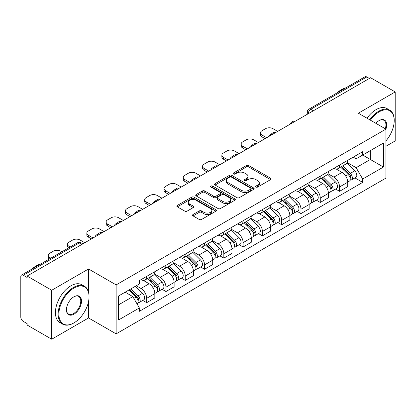 <?xml version="1.0" encoding="UTF-8"?>
<svg xmlns="http://www.w3.org/2000/svg" width="416" height="416" viewBox="0 0 416 416"><rect width="100%" height="100%" fill="white"/><g stroke="black" fill="none" stroke-linecap="round" stroke-linejoin="round"><path stroke-width="0.62" d="M256.012 187.049A1.201 0.692 0 0 0 257.707 187.049L270.603 179.603A1.716 0.993 0 0 0 271.107 178.901A1.716 0.993 0 0 0 270.603 178.204L248.758 165.589A1.716 0.993 0 0 0 246.329 165.589L233.433 173.035A1.201 0.692 0 0 0 233.085 173.524A1.201 0.692 0 0 0 233.433 174.013A1.201 0.692 0 0 0 235.134 174.013L236.803 173.051A5.491 3.172 0 0 1 244.572 173.051L246.392 174.101A5.491 3.172 0 0 1 247.998 176.342A5.491 3.172 0 0 1 246.392 178.589L244.722 179.551A1.201 0.692 0 0 0 244.369 180.04A1.201 0.692 0 0 0 244.722 180.534A1.201 0.692 0 0 0 246.423 180.534L248.092 179.566A5.491 3.172 0 0 1 255.856 179.566L257.676 180.617A5.491 3.172 0 0 1 259.288 182.863A5.491 3.172 0 0 1 257.676 185.104L256.012 186.066A1.201 0.692 0 0 0 255.658 186.555A1.201 0.692 0 0 0 256.012 187.049L256.012 186.066M193.05 214.5A1.716 0.993 0 0 0 192.546 215.197A1.716 0.993 0 0 0 193.05 215.899L199.181 219.44A1.716 0.993 0 0 0 201.609 219.44L215.93 211.172A1.716 0.993 0 0 0 216.429 210.47A1.716 0.993 0 0 0 215.93 209.768L194.08 197.158A1.716 0.993 0 0 0 191.656 197.158L177.336 205.426A1.716 0.993 0 0 0 176.831 206.123A1.716 0.993 0 0 0 177.336 206.825L184.735 211.099A1.716 0.993 0 0 0 187.164 211.099L193.294 207.563A1.716 0.993 0 0 0 193.794 206.861A1.716 0.993 0 0 0 193.294 206.159L189.623 204.038A4.592 2.652 0 0 1 188.276 202.166A4.592 2.652 0 0 1 191.11 199.716A4.592 2.652 0 0 1 196.113 200.294L210.496 208.593A4.592 2.652 0 0 1 211.843 210.47A4.592 2.652 0 0 1 209.009 212.919A4.592 2.652 0 0 1 204.001 212.342L201.609 210.959A1.716 0.993 0 0 0 199.181 210.959L193.05 214.5L193.05 215.899M116.132 284.898L88.556 268.98L51.714 290.254L27.108 276.047L370.594 77.735L395.2 91.941L358.353 113.214L385.928 129.132L116.132 284.898L116.132 333.871L385.928 178.105L385.928 129.132A10.665 6.157 -60 0 0 379.127 120.567L379.127 120.567A10.665 6.157 -60 0 0 375.856 123.318M236.922 197.647A1.716 0.993 0 0 0 239.351 197.647L253.672 189.379A1.716 0.993 0 0 0 254.176 188.677A1.716 0.993 0 0 0 253.672 187.975L231.826 175.365A1.716 0.993 0 0 0 229.398 175.365L215.077 183.633A1.716 0.993 0 0 0 214.578 184.335A1.716 0.993 0 0 0 215.077 185.032L236.922 197.647M211.37 187.309A1.201 0.692 0 0 1 212.592 187.476L212.592 186.051L234.801 198.874A1.716 0.993 0 0 1 235.305 199.571A1.716 0.993 0 0 1 234.801 200.273L220.48 208.541A1.716 0.993 0 0 1 218.052 208.541L196.206 195.931L196.206 194.527A1.716 0.993 0 0 0 195.702 195.229A1.716 0.993 0 0 0 196.206 195.931M196.206 194.527L202.337 190.991A1.716 0.993 0 0 1 204.76 190.991L213.621 196.102A1.716 0.993 0 0 0 216.05 196.102L220.116 193.757A1.716 0.993 0 0 0 220.62 193.055A1.716 0.993 0 0 0 220.116 192.358L210.891 187.028A1.201 0.692 0 0 1 210.538 186.54A1.201 0.692 0 0 1 211.281 185.9A1.201 0.692 0 0 1 212.592 186.051M51.714 290.254L51.714 339.222L27.108 325.016L27.108 323.591L23.275 321.376A3.5 2.018 -120 0 1 20.8 317.096L20.8 276.687A3.5 2.018 -120 0 1 21.523 275.085L77.537 242.752A3.5 2.018 60 0 1 79.284 242.923L23.275 275.262A3.5 2.018 -120 0 0 21.523 275.085M385.928 146.266L395.2 140.915L395.2 91.941M51.714 339.222L88.556 317.949L116.132 333.871M27.108 276.047L27.108 277.472L23.275 275.262M313.347 110.786L310.752 109.288A3.5 2.018 60 0 0 309 109.117L365.014 76.778A3.5 2.018 60 0 1 366.761 76.95L310.752 109.288A3.5 2.018 120 0 0 308.277 113.573L308.277 113.714M369.356 78.447L366.761 76.95M339.56 165.043A8.044 4.644 60 0 1 337.891 168.652L346.055 163.94A8.044 4.644 -120 0 0 347.719 160.332M327.98 173.701L333.871 177.107A8.044 4.644 60 0 1 339.56 186.956L347.719 182.244A8.044 4.644 -120 0 0 342.03 172.396L336.19 169.021M347.719 182.244L347.719 186.602L339.56 191.313L335.644 189.051M337.891 168.652A8.044 4.644 60 0 1 333.934 168.288M339.56 186.956L339.56 191.313M320.268 176.176A8.044 4.644 60 0 1 318.604 179.79L326.763 175.074A8.044 4.644 -120 0 0 328.432 171.465M316.358 200.19L320.268 202.446L328.432 197.735L328.432 193.383A8.044 4.644 -120 0 0 322.743 183.529L316.904 180.159M318.604 179.79A8.044 4.644 60 0 1 314.647 179.426M308.688 184.839L314.584 188.24A8.044 4.644 60 0 1 320.268 198.094L320.268 202.446M300.981 187.314A8.044 4.644 60 0 1 299.317 190.923L307.476 186.212A8.044 4.644 -120 0 0 309.14 182.603M297.071 211.323L300.981 213.585L309.14 208.874L309.14 204.516A8.044 4.644 -120 0 0 303.456 194.667L297.612 191.292M299.317 190.923A8.044 4.644 60 0 1 295.355 190.559M289.401 195.972L295.292 199.378A8.044 4.644 60 0 1 300.981 209.227L300.981 213.585M281.694 198.448A8.044 4.644 60 0 1 280.025 202.062L288.189 197.35A8.044 4.644 -120 0 0 289.853 193.736M277.779 222.461L281.694 224.718L289.853 220.007L289.853 215.654A8.044 4.644 -120 0 0 284.164 205.8L278.325 202.431M280.025 202.062A8.044 4.644 60 0 1 276.068 201.698M270.109 207.111L276.006 210.512A8.044 4.644 60 0 1 281.694 220.366L281.694 224.718M262.402 209.586A8.044 4.644 60 0 1 260.738 213.195L268.897 208.484A8.044 4.644 -120 0 0 270.566 204.875M258.492 233.6L262.402 235.856L270.566 231.145L270.566 226.788A8.044 4.644 -120 0 0 264.878 216.939L259.038 213.564M260.738 213.195A8.044 4.644 60 0 1 256.776 212.836M250.822 218.249L256.719 221.65A8.044 4.644 60 0 1 262.402 231.504L262.402 235.856M243.116 220.724A8.044 4.644 60 0 1 241.452 224.333L249.61 219.622A8.044 4.644 -120 0 0 251.274 216.008M239.205 244.733L243.116 246.995L251.274 242.278L251.274 237.926A8.044 4.644 -120 0 0 245.591 228.077L239.746 224.702M241.452 224.333A8.044 4.644 60 0 1 237.489 223.969M231.535 229.382L237.427 232.788A8.044 4.644 60 0 1 243.116 242.637L243.116 246.995M223.829 231.858A8.044 4.644 60 0 1 222.16 235.466L230.324 230.755A8.044 4.644 -120 0 0 231.988 227.146M219.913 255.871L223.829 258.128L231.988 253.417L231.988 249.064A8.044 4.644 -120 0 0 226.299 239.21L220.459 235.841M222.16 235.466A8.044 4.644 60 0 1 218.202 235.108M212.243 240.521L218.14 243.922A8.044 4.644 60 0 1 223.829 253.776L223.829 258.128M204.537 242.996A8.044 4.644 60 0 1 202.873 246.605L211.032 241.894A8.044 4.644 -120 0 0 212.701 238.285M200.626 267.004L204.537 269.266L212.701 264.555L212.701 260.198A8.044 4.644 -120 0 0 207.012 250.349L201.167 246.974M202.873 246.605A8.044 4.644 60 0 1 198.91 246.241M192.956 251.654L198.848 255.06A8.044 4.644 60 0 1 204.537 264.909L204.537 269.266M185.25 254.129A8.044 4.644 60 0 1 183.581 257.743L191.745 253.032A8.044 4.644 -120 0 0 193.409 249.418M181.334 278.143L185.25 280.4L193.409 275.688L193.409 271.336A8.044 4.644 -120 0 0 187.72 261.482L181.88 258.112M183.581 257.743A8.044 4.644 60 0 1 179.624 257.379M173.67 262.792L179.561 266.193A8.044 4.644 60 0 1 185.25 276.047L185.25 280.4M165.958 265.268A8.044 4.644 60 0 1 164.294 268.876L172.453 264.165A8.044 4.644 -120 0 0 174.122 260.556M162.048 289.276L165.958 291.538L174.122 286.827L174.122 282.469A8.044 4.644 -120 0 0 168.433 272.62L162.594 269.246M164.294 268.876A8.044 4.644 60 0 1 160.337 268.512M154.378 273.931L160.274 277.332A8.044 4.644 60 0 1 165.958 287.18L165.958 291.538M146.671 276.401A8.044 4.644 60 0 1 145.007 280.015L153.166 275.304A8.044 4.644 -120 0 0 154.83 271.69M142.761 300.414L146.671 302.671L154.83 297.96L154.83 293.608A8.044 4.644 -120 0 0 149.146 283.754L143.302 280.384M145.007 280.015A8.044 4.644 60 0 1 141.045 279.651M136.287 285.756L140.982 288.47A8.044 4.644 60 0 1 146.671 298.319L146.671 302.671M353.22 157.154L356.127 158.829L383.453 143.052L370.349 150.618L370.349 159.474L356.127 167.684L347.266 162.568M118.602 304.814L132.824 296.608L139.376 307.954L118.602 319.951L118.602 295.963L139.376 283.972L139.376 280.613L362.679 151.689L362.679 155.048L383.453 167.04L362.679 179.031L356.127 167.684M383.453 143.052L383.453 167.04M139.376 307.954L139.376 311.314L362.679 182.39L362.679 179.031M88.556 268.98L88.556 292.126M88.556 301.46L88.556 317.949M132.824 296.608L125.159 292.178M354.936 177.918L362.679 182.39M256.49 187.216L257.676 186.529A5.491 3.172 0 0 0 259.288 184.288L259.288 182.863M247.998 176.342L247.998 177.772A5.491 3.172 0 0 1 246.392 180.014L245.201 180.7M270.582 179.618L248.758 167.019A1.716 0.993 0 0 0 246.329 167.019L233.917 174.184M253.651 189.389L231.826 176.79A1.716 0.993 0 0 0 229.398 176.79L215.103 185.047M250.64 189.166A1.201 0.692 0 0 0 250.988 188.677A1.201 0.692 0 0 0 250.64 188.188L231.462 177.117A1.201 0.692 0 0 0 229.762 177.117L228.004 178.131A5.491 3.172 0 0 0 226.398 180.372A5.491 3.172 0 0 0 228.004 182.614L241.114 190.185A5.491 3.172 0 0 0 248.877 190.185L250.64 189.166L250.64 190.596A1.201 0.692 0 0 0 250.988 190.107L250.988 188.677M226.398 180.372L226.398 181.802A5.491 3.172 0 0 0 228.004 184.044L228.004 182.614M250.64 190.596L248.877 191.61A5.491 3.172 0 0 1 241.114 191.61L228.004 184.044M196.227 195.941L202.337 192.416L202.337 190.991M220.62 193.055L220.62 194.485A1.716 0.993 0 0 1 220.116 195.187L216.05 197.532A1.716 0.993 0 0 1 213.621 197.532L204.76 192.416A1.716 0.993 0 0 0 202.337 192.416M212.592 187.476L234.78 200.288M222.815 201.412A4.592 2.652 0 0 0 227.817 201.989A4.592 2.652 0 0 0 230.651 199.54A4.592 2.652 0 0 0 229.31 197.662L224.24 194.74A1.716 0.993 0 0 0 221.816 194.74L217.75 197.085A1.716 0.993 0 0 0 217.246 197.787A1.716 0.993 0 0 0 217.75 198.489L222.815 201.412L222.815 202.842A4.592 2.652 0 0 0 227.817 203.414A4.592 2.652 0 0 0 230.651 200.964L230.651 199.54M217.246 197.787L217.246 199.212A1.716 0.993 0 0 0 217.75 199.914L217.75 198.489M222.815 202.842L217.75 199.914M211.843 210.47L211.843 211.895A4.592 2.652 0 0 1 209.009 214.344A4.592 2.652 0 0 1 204.001 213.772L201.609 212.389A1.716 0.993 0 0 0 199.181 212.389L193.071 215.914M188.276 202.166L188.276 203.596A4.592 2.652 0 0 0 189.623 205.468L189.623 204.038M193.268 207.574L189.623 205.468M215.904 211.182L194.08 198.583A1.716 0.993 0 0 0 191.656 198.583L177.356 206.84L177.336 205.426M340.595 167.092L348.197 174.585A4.373 2.522 60 0 1 349.352 181.142L347.719 182.083M269.266 136.235L268.845 135.99A10.93 6.308 -0 0 1 271.991 133.567M342.113 168.584L345.332 170.446M277.675 131.383L272.974 128.669A5.247 3.026 -0 0 0 265.559 128.669L261.971 130.738A5.247 3.026 -0 0 0 260.437 132.881A5.247 3.026 -0 0 0 261.971 135.023L266.672 137.738M341.442 166.603L349.762 174.814A2.101 1.212 60 0 1 350.314 177.96A2.101 1.212 60 0 1 350.121 178.032M342.701 165.875L350.298 173.373A4.373 2.522 60 0 1 351.452 179.925A4.373 2.522 60 0 1 350.132 180.066M346.949 163.108L354.749 170.804A4.373 2.522 60 0 1 355.904 177.356L351.452 179.925M265.06 138.663L261.971 136.88A5.247 3.026 180 0 1 260.437 134.737L260.437 132.881M321.308 178.225L328.905 185.723A4.373 2.522 60 0 1 330.06 192.275L328.432 193.216M249.98 147.373L249.553 147.129A10.93 6.308 -0 0 1 252.704 144.7M322.826 179.722L326.045 181.579M258.383 142.516L253.687 139.807A5.247 3.026 -0 0 0 246.267 139.807L242.684 141.877A5.247 3.026 -0 0 0 241.145 144.019A5.247 3.026 -0 0 0 242.684 146.162L247.38 148.871M322.15 177.741L330.47 185.947A2.101 1.212 60 0 1 331.027 189.093A2.101 1.212 60 0 1 330.834 189.171M323.409 177.013L331.011 184.512A4.373 2.522 60 0 1 332.16 191.064A4.373 2.522 60 0 1 330.845 191.204M327.662 174.247L335.462 181.938A4.373 2.522 60 0 1 336.612 188.495L332.16 191.064M245.773 149.802L242.684 148.013A5.247 3.026 180 0 1 241.145 145.876L241.145 144.019M302.021 189.363L309.618 196.862A4.373 2.522 60 0 1 310.773 203.414L309.14 204.355M230.688 158.506L230.266 158.267A10.93 6.308 -0 0 1 233.412 155.839M303.534 190.856L306.758 192.717M239.096 153.655L234.4 150.94A5.247 3.026 -0 0 0 226.98 150.94L223.392 153.01A5.247 3.026 -0 0 0 221.858 155.152A5.247 3.026 -0 0 0 223.392 157.295L228.093 160.009M302.864 188.874L311.184 197.085A2.101 1.212 60 0 1 311.735 200.231A2.101 1.212 60 0 1 311.548 200.309M304.122 188.152L311.719 195.645A4.373 2.522 60 0 1 312.874 202.202A4.373 2.522 60 0 1 311.553 202.342M308.376 185.385L316.17 193.076A4.373 2.522 60 0 1 317.325 199.628L312.874 202.202M226.486 160.935L223.392 159.151A5.247 3.026 180 0 1 221.858 157.009L221.858 155.152M385.928 140.899A21.336 12.319 120 0 0 394.212 120.567A21.336 12.319 120 0 0 379.127 111.857A21.336 12.319 120 0 0 370.37 120.151M369.73 119.782A21.856 12.62 -60 0 1 378.758 111.218A21.856 12.62 -60 0 1 389.683 110.131A21.856 12.62 -60 0 1 394.212 120.141L394.212 120.567M385.273 128.757A10.14 5.855 120 0 0 383.828 120.281A10.14 5.855 120 0 0 378.94 120.676M336.996 92.95A21.856 12.62 -60 0 1 341.416 89.658A21.856 12.62 -60 0 1 345.831 87.849M367.011 118.212A21.856 12.62 -60 0 1 376.033 109.642A21.856 12.62 -60 0 1 386.963 108.56L389.683 110.131M73.97 288.038A21.336 12.319 120 0 0 58.885 314.168A21.336 12.319 120 0 0 73.97 322.878L73.596 323.092A21.856 12.62 -60 0 1 62.67 324.173A21.856 12.62 -60 0 1 59.316 306.66A21.856 12.62 -60 0 1 73.596 287.399A21.856 12.62 -60 0 1 84.526 286.312A21.856 12.62 -60 0 1 89.05 296.322L89.05 296.748A21.336 12.319 120 0 0 73.97 288.038M73.97 296.748L73.97 296.748A10.665 6.157 -60 0 1 81.51 301.101A10.665 6.157 -60 0 1 73.97 314.168A10.665 6.157 -60 0 1 66.425 309.811A10.665 6.157 -60 0 1 73.97 296.748L73.97 296.748M66.43 309.592A10.14 5.855 120 0 0 68.526 314.028A10.14 5.855 120 0 0 73.596 313.524A10.14 5.855 120 0 0 80.22 304.585A10.14 5.855 120 0 0 78.666 296.462A10.14 5.855 120 0 0 73.778 296.858M31.84 269.131A21.856 12.62 -60 0 1 36.254 265.84A21.856 12.62 -60 0 1 40.674 264.03M62.67 324.173L59.946 322.603A21.856 12.62 -60 0 1 56.597 305.089A21.856 12.62 -60 0 1 70.876 285.828A21.856 12.62 -60 0 1 81.806 284.742L84.526 286.312M73.596 323.092L73.97 322.878A21.336 12.319 120 0 0 89.05 296.748M282.729 200.502L290.332 207.995A4.373 2.522 60 0 1 291.481 214.552L289.853 215.493M211.401 169.645L210.98 169.4A10.93 6.308 -0 0 1 214.126 166.972M284.248 201.994L287.466 203.856M219.809 164.793L215.108 162.079A5.247 3.026 -0 0 0 207.693 162.079L204.105 164.148A5.247 3.026 -0 0 0 202.571 166.291A5.247 3.026 -0 0 0 204.105 168.433L208.801 171.142M283.572 200.013L291.897 208.224A2.101 1.212 60 0 1 292.448 211.37A2.101 1.212 60 0 1 292.256 211.442M284.835 199.285L292.432 206.783A4.373 2.522 60 0 1 293.587 213.335A4.373 2.522 60 0 1 292.266 213.476M289.084 196.518L296.884 204.214A4.373 2.522 60 0 1 298.038 210.766L293.587 213.335M207.194 172.073L204.105 170.29A5.247 3.026 180 0 1 202.571 168.147L202.571 166.291M263.442 211.635L271.04 219.133A4.373 2.522 60 0 1 272.194 225.685L270.561 226.626M192.109 180.783L191.688 180.539A10.93 6.308 -0 0 1 194.839 178.11M264.956 213.132L268.18 214.989M200.517 175.926L195.822 173.212A5.247 3.026 -0 0 0 188.401 173.212L184.818 175.287A5.247 3.026 -0 0 0 183.279 177.424A5.247 3.026 -0 0 0 184.818 179.566L189.514 182.281M264.285 211.151L272.605 219.357A2.101 1.212 60 0 1 273.161 222.503A2.101 1.212 60 0 1 272.969 222.581M265.543 210.423L273.14 217.916A4.373 2.522 60 0 1 274.295 224.474A4.373 2.522 60 0 1 272.974 224.614M269.797 207.657L277.597 215.348A4.373 2.522 60 0 1 278.746 221.905L274.295 224.474M187.907 183.206L184.818 181.423A5.247 3.026 180 0 1 183.279 179.28L183.279 177.424M244.156 222.773L251.753 230.266A4.373 2.522 60 0 1 252.907 236.824L251.274 237.765M172.822 191.916L172.401 191.672A10.93 6.308 -0 0 1 175.547 189.249M245.669 224.266L248.888 226.127M181.23 187.065L176.53 184.35A5.247 3.026 -0 0 0 169.114 184.35L165.526 186.42A5.247 3.026 -0 0 0 163.992 188.562A5.247 3.026 -0 0 0 165.526 190.705L170.227 193.419M244.998 222.284L253.318 230.495A2.101 1.212 60 0 1 253.869 233.641A2.101 1.212 60 0 1 253.682 233.714M246.256 221.556L253.854 229.055A4.373 2.522 60 0 1 255.008 235.607A4.373 2.522 60 0 1 253.687 235.747M250.51 218.79L258.305 226.486A4.373 2.522 60 0 1 259.459 233.038L255.008 235.607M168.62 194.345L165.526 192.561A5.247 3.026 180 0 1 163.992 190.419L163.992 188.562M224.864 233.906L232.466 241.405A4.373 2.522 60 0 1 233.615 247.957L231.988 248.898M153.535 203.055L153.114 202.81A10.93 6.308 -0 0 1 156.26 200.382M226.382 235.404L229.601 237.26M161.944 198.198L157.243 195.489A5.247 3.026 -0 0 0 149.822 195.489L146.24 197.558A5.247 3.026 -0 0 0 144.7 199.701A5.247 3.026 -0 0 0 146.24 201.838L150.935 204.552M225.706 233.423L234.026 241.628A2.101 1.212 60 0 1 234.582 244.774A2.101 1.212 60 0 1 234.39 244.852M226.964 232.695L234.567 240.193A4.373 2.522 60 0 1 235.721 246.745A4.373 2.522 60 0 1 234.4 246.886M231.218 229.928L239.018 237.619A4.373 2.522 60 0 1 240.172 244.176L235.721 246.745M149.328 205.483L146.24 203.694A5.247 3.026 180 0 1 144.7 201.557L144.7 199.701M205.577 245.045L213.174 252.538A4.373 2.522 60 0 1 214.328 259.095L212.696 260.036M134.243 214.188L133.822 213.949A10.93 6.308 -0 0 1 136.968 211.52M207.09 246.537L210.314 248.399M142.652 209.336L137.956 206.622A5.247 3.026 -0 0 0 130.536 206.622L126.948 208.692A5.247 3.026 -0 0 0 125.414 210.834A5.247 3.026 -0 0 0 126.948 212.976L131.648 215.691M206.419 244.556L214.739 252.767A2.101 1.212 60 0 1 215.296 255.913A2.101 1.212 60 0 1 215.103 255.991M207.678 243.828L215.275 251.326A4.373 2.522 60 0 1 216.429 257.884A4.373 2.522 60 0 1 215.108 258.024M211.931 241.067L219.726 248.758A4.373 2.522 60 0 1 220.88 255.31L216.429 257.884M130.042 216.616L126.948 214.833A5.247 3.026 180 0 1 125.414 212.69L125.414 210.834M186.285 256.178L193.887 263.676A4.373 2.522 60 0 1 195.042 270.228L193.409 271.175M114.956 225.326L114.535 225.082A10.93 6.308 -0 0 1 117.681 222.654M187.803 257.676L191.022 259.537M123.365 220.47L118.664 217.76A5.247 3.026 -0 0 0 111.249 217.76L107.661 219.83A5.247 3.026 -0 0 0 106.127 221.972A5.247 3.026 -0 0 0 107.661 224.115L112.362 226.824M187.132 255.694L195.452 263.905A2.101 1.212 60 0 1 196.004 267.051A2.101 1.212 60 0 1 195.811 267.124M188.391 254.966L195.988 262.465A4.373 2.522 60 0 1 197.142 269.017A4.373 2.522 60 0 1 195.822 269.157M192.639 252.2L200.439 259.891A4.373 2.522 60 0 1 201.594 266.448L197.142 269.017M110.75 227.755L107.661 225.971A5.247 3.026 180 0 1 106.127 223.829L106.127 221.972M166.998 267.316L174.595 274.815A4.373 2.522 60 0 1 175.75 281.367L174.117 282.308M95.67 236.465L95.243 236.22A10.93 6.308 -0 0 1 98.394 233.792M168.516 268.814L171.735 270.67M104.073 231.608L99.377 228.894A5.247 3.026 -0 0 0 91.957 228.894L88.374 230.968A5.247 3.026 -0 0 0 86.835 233.106A5.247 3.026 -0 0 0 88.374 235.248L93.07 237.962M167.84 266.828L176.16 275.038A2.101 1.212 60 0 1 176.717 278.184A2.101 1.212 60 0 1 176.524 278.262M169.099 266.105L176.701 273.598A4.373 2.522 60 0 1 177.85 280.155A4.373 2.522 60 0 1 176.53 280.296M173.352 263.338L181.152 271.029A4.373 2.522 60 0 1 182.302 277.581L177.85 280.155M91.463 238.888L88.374 237.104A5.247 3.026 180 0 1 86.835 234.962L86.835 233.106M147.711 278.455L155.308 285.948A4.373 2.522 60 0 1 156.463 292.505L154.83 293.446M149.224 279.947L152.448 281.809M84.786 242.746L80.09 240.032A5.247 3.026 -0 0 0 72.67 240.032L69.082 242.102A5.247 3.026 -0 0 0 67.548 244.244A5.247 3.026 -0 0 0 69.082 246.386L70.158 247.005M148.554 277.966L156.874 286.177A2.101 1.212 60 0 1 157.425 289.323A2.101 1.212 60 0 1 157.238 289.396M149.812 277.238L157.409 284.736A4.373 2.522 60 0 1 158.564 291.288A4.373 2.522 60 0 1 157.243 291.429M154.066 274.472L161.86 282.168A4.373 2.522 60 0 1 163.015 288.72L158.564 291.288M68.593 247.915A5.247 3.026 180 0 1 67.548 246.1L67.548 244.244M128.872 290.035L136.022 297.086A4.373 2.522 60 0 1 137.171 303.638L136.958 303.763M129.938 291.086L133.156 292.942M61.875 251.789L60.798 251.17A5.247 3.026 -0 0 0 53.383 251.17L49.795 253.24A5.247 3.026 -0 0 0 48.256 255.382A5.247 3.026 -0 0 0 49.795 257.52L50.872 258.144M129.714 289.546L137.587 297.31A2.101 1.212 60 0 1 138.138 300.456A2.101 1.212 60 0 1 137.946 300.534M130.972 288.824L138.122 295.87A4.373 2.522 60 0 1 139.277 302.427A4.373 2.522 60 0 1 137.956 302.567M135.424 286.25L142.574 293.301A4.373 2.522 60 0 1 143.728 299.858L139.277 302.427M49.301 259.048A5.247 3.026 180 0 1 48.256 257.239L48.256 255.382M308.402 113.641L308.277 113.573A3.5 2.018 0 0 1 307.252 112.143L307.252 114.306M165.958 287.18L174.122 282.469M185.25 276.047L193.409 271.336M204.537 264.909L212.701 260.198M223.829 253.776L231.988 249.064M243.116 242.637L251.274 237.926M262.402 231.504L270.566 226.788M281.694 220.366L289.853 215.654M300.981 209.227L309.14 204.516M320.268 198.094L328.432 193.383M146.671 298.319L154.83 293.608M140.982 288.47L149.146 283.754M160.274 277.332L168.433 272.62M179.561 266.193L187.72 261.482M198.848 255.06L207.012 250.349M218.14 243.922L226.299 239.21M237.427 232.788L245.591 228.077M256.719 221.65L264.878 216.939M276.006 210.512L284.164 205.8M295.292 199.378L303.456 194.667M314.584 188.24L322.743 183.529M333.871 177.107L342.03 172.396M294.705 121.55A3.5 2.018 120 0 0 293.16 122.439M275.418 132.683A3.5 2.018 120 0 0 273.874 133.578M256.126 143.822A3.5 2.018 120 0 0 254.587 144.711M236.839 154.955A3.5 2.018 120 0 0 235.295 155.849M217.552 166.093A3.5 2.018 120 0 0 216.008 166.988M198.26 177.232A3.5 2.018 120 0 0 196.716 178.121M178.974 188.365A3.5 2.018 120 0 0 177.429 189.259M159.687 199.503A3.5 2.018 120 0 0 158.142 200.392M140.395 210.636A3.5 2.018 120 0 0 138.85 211.531M121.108 221.775A3.5 2.018 120 0 0 119.564 222.664M101.816 232.913A3.5 2.018 120 0 0 100.272 233.802M81.879 244.421L79.284 242.923A3.5 2.018 120 0 1 81.032 242.752A3.5 3.5 0 0 0 77.537 242.752M257.676 186.529L257.676 185.104M244.722 180.534L244.722 179.551M246.392 180.014L246.392 178.589M233.433 174.013L233.433 173.035M246.329 167.019L246.329 165.589M248.758 167.019L248.758 165.589M270.603 179.603L270.603 178.204M215.077 185.032L215.077 183.633M229.398 176.79L229.398 175.365M231.826 176.79L231.826 175.365M253.672 189.379L253.672 187.975M241.114 191.61L241.114 190.185M248.877 191.61L248.877 190.185M204.76 192.416L204.76 190.991M213.621 197.532L213.621 196.102M216.05 197.532L216.05 196.102M220.116 195.187L220.116 193.757M234.801 200.273L234.801 198.874M199.181 212.389L199.181 210.959M201.609 212.389L201.609 210.959M204.001 213.772L204.001 212.342M193.294 207.563L193.294 206.159M191.656 198.583L191.656 197.158M194.08 198.583L194.08 197.158M215.93 211.172L215.93 209.768M348.197 174.585L345.686 176.036M350.75 176.998L349.96 177.455M354.749 170.804L350.298 173.373M261.971 136.88L261.971 135.023M328.905 185.723L326.399 187.174M331.458 188.136L330.673 188.588M335.462 181.938L331.011 184.512M242.684 148.013L242.684 146.162M309.618 196.862L307.107 198.307M312.172 199.269L311.386 199.727M316.17 193.076L311.719 195.645M223.392 159.151L223.392 157.295M290.332 207.995L287.82 209.446M292.885 210.408L292.094 210.86M296.884 204.214L292.432 206.783M204.105 170.29L204.105 168.433M271.04 219.133L268.528 220.579M273.593 221.541L272.808 221.998M277.597 215.348L273.14 217.916M184.818 181.423L184.818 179.566M251.753 230.266L249.241 231.717M254.306 232.679L253.516 233.137M258.305 226.486L253.854 229.055M165.526 192.561L165.526 190.705M232.466 241.405L229.954 242.856M235.019 243.818L234.229 244.27M239.018 237.619L234.567 240.193M146.24 203.694L146.24 201.838M213.174 252.538L210.662 253.989M215.727 254.951L214.942 255.408M219.726 248.758L215.275 251.326M126.948 214.833L126.948 212.976M193.887 263.676L191.376 265.127M196.44 266.089L195.65 266.542M200.439 259.891L195.988 262.465M107.661 225.971L107.661 224.115M174.595 274.815L172.089 276.26M177.148 277.222L176.363 277.68M181.152 271.029L176.701 273.598M88.374 237.104L88.374 235.248M155.308 285.948L152.797 287.399M157.862 288.361L157.071 288.813M161.86 282.168L157.409 284.736M69.082 247.629L69.082 246.386M136.022 297.086L133.832 298.35M138.575 299.499L137.784 299.952M142.574 293.301L138.122 295.87M49.795 258.768L49.795 257.52M295.001 121.378A3.5 3.5 0 0 0 290.514 123.968M275.714 132.512A3.5 3.5 0 0 0 271.227 135.106M256.428 143.65A3.5 3.5 0 0 0 251.94 146.24M237.136 154.788A3.5 3.5 0 0 0 232.648 157.378M217.849 165.922A3.5 3.5 0 0 0 213.361 168.511M198.557 177.06A3.5 3.5 0 0 0 194.074 179.65M179.27 188.193A3.5 3.5 0 0 0 174.782 190.788M159.983 199.332A3.5 3.5 0 0 0 155.496 201.921M140.691 210.465A3.5 3.5 0 0 0 136.204 213.06M121.404 221.603A3.5 3.5 0 0 0 116.917 224.193M102.118 232.742A3.5 3.5 0 0 0 97.63 235.331M82.904 243.828L81.032 242.752M309 109.117A3.5 3.5 0 0 0 307.252 112.143"/></g></svg>
